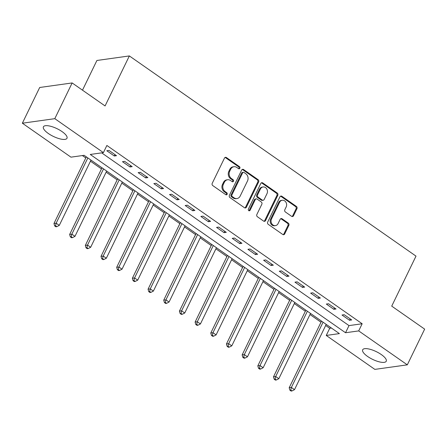 <?xml version="1.0" encoding="UTF-8"?>
<svg xmlns="http://www.w3.org/2000/svg" width="447" height="447" viewBox="0 0 447 447"><rect width="100%" height="100%" fill="white"/><g stroke="black" fill="none" stroke-linecap="round" stroke-linejoin="round"><path stroke-width="0.67" d="M239.866 168.262A1.157 0.983 82 0 0 239.48 166.675L226.394 157.54A1.648 1.402 82 0 0 224.483 158.082L212.224 183.326A1.648 1.402 82 0 0 212.778 185.589L225.858 194.724A1.157 0.983 82 0 0 226.813 192.763L225.12 191.579A5.28 4.487 82 0 1 223.355 184.343L224.377 182.236A5.28 4.487 82 0 1 227.584 179.761A5.28 4.487 82 0 1 230.501 180.499L232.194 181.683A1.157 0.983 82 0 0 233.144 179.722L231.451 178.537A5.28 4.487 82 0 1 229.691 171.296L230.713 169.195A5.28 4.487 82 0 1 233.921 166.72A5.28 4.487 82 0 1 236.832 167.457L238.525 168.642A1.157 0.983 82 0 0 239.866 168.262M238.704 168.742A1.157 0.983 82 0 0 238.603 166.798L225.517 157.662A1.648 1.402 82 0 0 225.059 157.456M226.037 194.825A1.157 0.983 82 0 0 225.936 192.886L224.243 191.702L225.12 191.579M232.373 181.784A1.157 0.983 82 0 0 232.267 179.845L230.574 178.66L231.451 178.537M367.618 356.471A13.108 4.28 25.9 0 1 362.668 349.789A13.108 4.28 25.9 0 1 381.297 354.555A13.108 4.28 25.9 0 1 386.247 361.237A13.108 4.28 25.9 0 1 367.618 356.471M48.354 133.502A13.108 4.28 25.9 0 1 43.404 126.819A13.108 4.28 25.9 0 1 62.038 131.591A13.108 4.28 25.9 0 1 66.989 138.274A13.108 4.28 25.9 0 1 48.354 133.502M291.595 216.314A1.648 1.402 82 0 0 293.506 215.772L296.948 208.688A1.648 1.402 82 0 0 296.395 206.425L281.867 196.278A1.648 1.402 82 0 0 279.956 196.82L267.697 222.07A1.648 1.402 82 0 0 268.245 224.333L282.778 234.479A1.648 1.402 82 0 0 284.689 233.937L288.846 225.377A1.648 1.402 82 0 0 288.293 223.114L282.074 218.773A1.648 1.402 82 0 0 280.163 219.315L278.101 223.561A4.414 3.749 82 0 1 275.419 225.629A4.414 3.749 82 0 1 271.731 223.634A4.414 3.749 82 0 1 271.513 218.957L279.587 202.34A4.414 3.749 82 0 1 282.269 200.267A4.414 3.749 82 0 1 285.951 202.267A4.414 3.749 82 0 1 286.175 206.939L284.828 209.71A1.648 1.402 82 0 0 285.376 211.973L291.595 216.314M22.35 123.21L39.694 87.489L72.146 82.946L105.073 105.945L129.356 55.931L416.006 256.12L391.723 306.128L424.65 329.126L407.306 364.847L374.854 369.39L326.243 335.446L339.402 333.602L84.114 155.316L70.961 157.16L22.35 123.21L54.802 118.667L103.408 152.617L90.255 154.455L345.537 332.741L358.695 330.903L407.306 364.847M72.146 82.946L54.802 118.667M101.665 152.857L349.006 325.6L362.165 323.757L106.878 145.471L103.408 152.617M362.165 323.757L358.695 330.903M258.651 181.946A1.648 1.402 82 0 0 258.103 179.683L243.57 169.536A1.648 1.402 82 0 0 241.659 170.078L229.4 195.322A1.648 1.402 82 0 0 229.954 197.585L244.481 207.732A1.648 1.402 82 0 0 246.392 207.19L258.651 181.946L257.774 182.069A1.648 1.402 82 0 0 257.226 179.806L242.693 169.659A1.648 1.402 82 0 0 242.235 169.452M262.719 182.907L277.252 193.054A1.648 1.402 82 0 1 277.799 195.317L265.54 220.561A1.648 1.402 82 0 1 263.629 221.103L257.411 216.761A1.648 1.402 82 0 1 256.863 214.499L261.83 204.262A1.648 1.402 82 0 0 261.283 201.999L257.159 199.116A1.648 1.402 82 0 0 255.243 199.664L250.069 210.319A1.157 0.983 82 0 1 248.348 209.118L260.808 183.449A1.648 1.402 82 0 1 262.719 182.907L261.841 183.03L276.375 193.177L277.252 193.054M106.794 150.74L114.32 155.997L116.511 155.69L108.984 150.432L106.794 150.74M122.472 161.691L129.999 166.949L132.195 166.642L124.668 161.384L122.472 161.691M138.157 172.643L145.683 177.9L147.873 177.593L140.347 172.335L138.157 172.643M153.835 183.594L161.361 188.852L163.557 188.545L156.031 183.287L153.835 183.594M169.519 194.546L177.046 199.803L179.236 199.496L171.709 194.238L169.519 194.546M185.198 205.497L192.724 210.755L194.914 210.448L187.388 205.19L185.198 205.497M200.876 216.449L208.403 221.706L210.598 221.399L203.072 216.141L200.876 216.449M216.56 227.4L224.087 232.658L226.277 232.351L218.751 227.093L216.56 227.4M232.239 238.352L239.765 243.609L241.961 243.302L234.435 238.044L232.239 238.352M247.923 249.303L255.449 254.561L257.64 254.254L250.113 248.996L247.923 249.303M263.601 260.255L271.128 265.512L273.318 265.205L265.792 259.947L263.601 260.255M279.28 271.206L286.812 276.464L289.002 276.157L281.476 270.899L279.28 271.206M294.964 282.158L302.49 287.41L304.681 287.108L297.154 281.85L294.964 282.158M310.643 293.109L318.169 298.361L320.365 298.054L312.839 292.802L310.643 293.109M326.327 304.061L333.853 309.313L336.043 309.006L328.517 303.753L326.327 304.061M342.005 315.012L349.532 320.264L351.728 319.957L344.196 314.705L342.005 315.012M82.371 155.562L85.796 157.953M90.462 161.211L101.48 168.905M106.14 172.162L117.159 179.856M121.819 183.114L132.837 190.808M137.503 194.059L148.521 201.759M153.181 205.011L164.2 212.711M168.865 215.962L179.884 223.662M184.544 226.914L195.562 234.614M200.222 237.865L211.241 245.559M215.907 248.817L226.925 256.511M231.585 259.768L242.604 267.462M247.269 270.72L258.288 278.414M262.948 281.671L273.966 289.365M278.626 292.623L289.645 300.317M294.31 303.574L305.329 311.268M309.989 314.526L321.007 322.22M325.673 325.477L329.713 328.299L331.456 328.053M129.356 55.931L96.91 60.474L82.488 90.171M329.713 328.299L326.243 335.446M349.006 325.6L345.537 332.741M114.32 155.997L114.985 154.623M129.999 166.949L130.669 165.574M145.683 177.9L146.348 176.526M161.361 188.852L162.026 187.477M177.046 199.803L177.71 198.429M192.724 210.755L193.389 209.38M208.403 221.706L209.073 220.332M224.087 232.658L224.752 231.283M239.765 243.609L240.436 242.235M255.449 254.561L256.114 253.186M271.128 265.512L271.793 264.138M286.812 276.464L287.477 275.089M302.49 287.41L303.155 286.041M318.169 298.361L318.84 296.992M333.853 309.313L334.518 307.944M349.532 320.264L350.197 318.895M233.921 166.72L233.043 166.843A5.28 4.487 82 0 0 229.836 169.318L230.713 169.195M230.574 178.66A5.28 4.487 82 0 1 228.814 171.419L229.836 169.318M227.584 179.761L226.713 179.884A5.28 4.487 82 0 0 223.5 182.359L224.377 182.236M224.243 191.702A5.28 4.487 82 0 1 222.477 184.466L223.5 182.359M244.939 207.944A1.648 1.402 82 0 0 245.515 207.313L257.774 182.069M243.973 172.447A1.157 0.983 82 0 0 242.637 172.827L231.876 194.987A1.157 0.983 82 0 0 232.261 196.568L234.044 197.814A5.28 4.487 82 0 0 236.955 198.557A5.28 4.487 82 0 0 240.168 196.077L247.521 180.934A5.28 4.487 82 0 0 245.761 173.693L243.973 172.447M243.336 172.285L242.458 172.408A1.157 0.983 82 0 0 241.76 172.95L242.637 172.827M236.955 198.557L236.077 198.675A5.28 4.487 82 0 1 233.166 197.937L231.384 196.691A1.157 0.983 82 0 1 230.998 195.11L241.76 172.95M264.088 221.315A1.648 1.402 82 0 0 264.663 220.684L276.922 195.44A1.648 1.402 82 0 0 276.375 193.177M256.248 198.887L255.371 199.01A1.648 1.402 82 0 0 254.365 199.781L249.191 210.442L250.069 210.319M248.912 210.8A1.157 0.983 82 0 0 249.191 210.442M266.993 193.64A4.414 3.749 82 0 0 266.775 188.964A4.414 3.749 82 0 0 263.087 186.969A4.414 3.749 82 0 0 260.405 189.036L257.561 194.892A1.648 1.402 82 0 0 258.109 197.155L262.238 200.038A1.648 1.402 82 0 0 264.149 199.491L266.993 193.64M263.087 186.969L262.21 187.092A4.414 3.749 82 0 0 259.528 189.159L260.405 189.036M263.143 200.267L262.266 200.39A1.648 1.402 82 0 1 261.361 200.161L257.232 197.278A1.648 1.402 82 0 1 256.684 195.015L259.528 189.159M261.841 183.03A1.648 1.402 82 0 0 261.383 182.823M282.269 200.267L281.392 200.39A4.414 3.749 82 0 0 278.71 202.463L279.587 202.34M275.419 225.629L274.542 225.752A4.414 3.749 82 0 1 270.854 223.757A4.414 3.749 82 0 1 270.636 219.08L278.71 202.463M283.236 234.686A1.648 1.402 82 0 0 283.811 234.06L287.969 225.5A1.648 1.402 82 0 0 287.415 223.237L281.197 218.896A1.648 1.402 82 0 0 280.738 218.689M292.053 216.521A1.648 1.402 82 0 0 292.634 215.895L296.07 208.81A1.648 1.402 82 0 0 295.523 206.548L280.99 196.401A1.648 1.402 82 0 0 280.532 196.194M86.327 156.858L53.97 223.5L56.16 223.193L59.295 225.383L90.987 160.115M87.852 157.925L56.16 223.193L55.54 225.802L54.663 225.925L55.92 226.797L56.797 226.674L55.54 225.802M59.295 225.383L56.797 226.674M54.663 225.925L53.97 223.5M102.005 167.809L69.648 234.452L71.844 234.144L74.979 236.334L106.671 171.067M103.536 168.877L71.844 234.144L71.224 236.754L70.347 236.876L71.598 237.748L72.475 237.625L71.224 236.754M74.979 236.334L72.475 237.625M70.347 236.876L69.648 234.452M117.69 178.761L85.332 245.403L87.523 245.096L90.657 247.286L122.349 182.018M119.215 179.828L87.523 245.096L86.902 247.705L86.025 247.828L87.282 248.7L88.16 248.577L86.902 247.705M90.657 247.286L88.16 248.577M86.025 247.828L85.332 245.403M133.368 189.712L101.011 256.354L103.201 256.047L106.341 258.237L138.034 192.97M134.893 190.78L103.201 256.047L102.586 258.651L101.709 258.774L102.961 259.651L103.838 259.528L102.586 258.651M106.341 258.237L103.838 259.528M101.709 258.774L101.011 256.354M149.052 200.664L116.689 267.306L118.885 266.999L122.02 269.189L153.712 203.921M150.578 201.731L118.885 266.999L118.265 269.602L117.388 269.725L118.645 270.603L119.522 270.48L118.265 269.602M122.02 269.189L119.522 270.48M117.388 269.725L116.689 267.306M164.731 211.615L132.373 278.257L134.564 277.95L137.704 280.14L169.391 214.873M166.256 212.683L134.564 277.95L133.944 280.554L133.072 280.677L134.323 281.554L135.201 281.431L133.944 280.554M137.704 280.14L135.201 281.431M133.072 280.677L132.373 278.257M180.409 222.567L148.052 289.209L150.248 288.902L153.382 291.092L185.075 225.824M181.94 223.634L150.248 288.902L149.628 291.505L148.75 291.628L150.002 292.506L150.879 292.383L149.628 291.505M153.382 291.092L150.879 292.383M148.75 291.628L148.052 289.209M196.093 233.518L163.736 300.161L165.926 299.853L169.061 302.043L200.753 236.776M197.619 234.586L165.926 299.853L165.306 302.457L164.429 302.58L165.686 303.457L166.563 303.334L165.306 302.457M169.061 302.043L166.563 303.334M164.429 302.58L163.736 300.161M211.772 244.47L179.415 311.112L181.605 310.805L184.745 312.995L216.437 247.727M213.297 245.537L181.605 310.805L180.99 313.408L180.113 313.531L181.365 314.409L182.242 314.286L180.99 313.408M184.745 312.995L182.242 314.286M180.113 313.531L179.415 311.112M227.456 255.421L195.093 322.063L197.289 321.756L200.424 323.946L232.116 258.679M228.981 256.489L197.289 321.756L196.669 324.36L195.792 324.483L197.049 325.36L197.926 325.237L196.669 324.36M200.424 323.946L197.926 325.237M195.792 324.483L195.093 322.063M243.134 266.373L210.777 333.015L212.968 332.708L216.108 334.898L247.8 269.63M244.66 267.44L212.968 332.708L212.353 335.311L211.476 335.434L212.727 336.312L213.605 336.189L212.353 335.311M216.108 334.898L213.605 336.189M211.476 335.434L210.777 333.015M258.819 277.324L226.456 343.961L228.652 343.659L231.786 345.844L263.479 280.582M260.344 278.392L228.652 343.659L228.031 346.263L227.154 346.386L228.411 347.263L229.283 347.14L228.031 346.263M231.786 345.844L229.283 347.14M227.154 346.386L226.456 343.961M274.497 288.276L242.14 354.912L244.33 354.605L247.465 356.795L279.157 291.533M276.022 289.343L244.33 354.605L243.71 357.214L242.833 357.337L244.09 358.215L244.967 358.092L243.71 357.214M247.465 356.795L244.967 358.092M242.833 357.337L242.14 354.912M290.176 299.227L257.818 365.864L260.014 365.557L263.149 367.747L294.841 302.479M291.701 300.289L260.014 365.557L259.394 368.166L258.517 368.289L259.768 369.166L260.646 369.043L259.394 368.166M263.149 367.747L260.646 369.043M258.517 368.289L257.818 365.864M305.86 310.179L273.503 376.815L275.693 376.508L278.827 378.698L310.52 313.431M307.385 311.241L275.693 376.508L275.073 379.117L274.195 379.24L275.453 380.118L276.33 379.995L275.073 379.117M278.827 378.698L276.33 379.995M274.195 379.24L273.503 376.815M321.538 321.13L289.181 387.767L291.371 387.46L294.512 389.65L326.204 324.382M323.064 322.192L291.371 387.46L290.757 390.069L289.879 390.192L291.131 391.069L292.008 390.946L290.757 390.069M294.512 389.65L292.008 390.946M289.879 390.192L289.181 387.767M238.603 166.798L239.48 166.675M225.936 192.886L226.813 192.763M232.267 179.845L233.144 179.722M228.814 171.419L229.691 171.296M222.477 184.466L223.355 184.343M225.517 157.662L226.394 157.54M245.515 207.313L246.392 207.19M242.693 169.659L243.57 169.536M257.226 179.806L258.103 179.683M230.998 195.11L231.876 194.987M231.384 196.691L232.261 196.568M233.166 197.937L234.044 197.814M276.922 195.44L277.799 195.317M264.663 220.684L265.54 220.561M254.365 199.781L255.243 199.664M256.684 195.015L257.561 194.892M257.232 197.278L258.109 197.155M261.361 200.161L262.238 200.038M270.636 219.08L271.513 218.957M281.197 218.896L282.074 218.773M287.415 223.237L288.293 223.114M287.969 225.5L288.846 225.377M283.811 234.06L284.689 233.937M280.99 196.401L281.867 196.278M295.523 206.548L296.395 206.425M296.07 208.81L296.948 208.688M292.634 215.895L293.506 215.772"/></g></svg>
